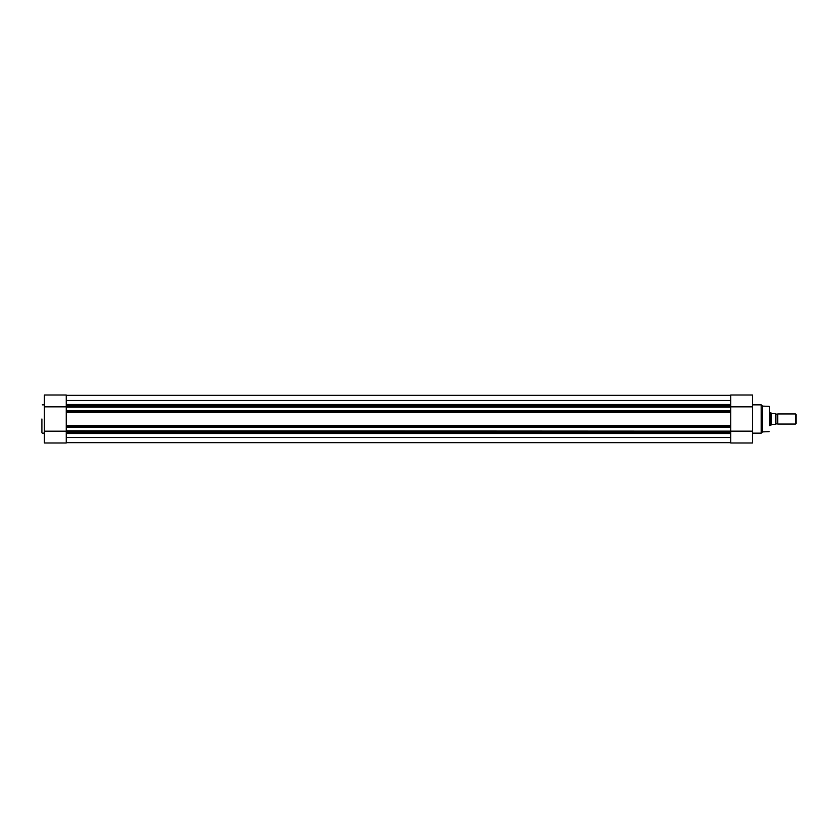 <?xml version="1.0" encoding="UTF-8"?>
<svg xmlns="http://www.w3.org/2000/svg" width="838" height="838" viewBox="0 0 838 838"><rect width="100%" height="100%" fill="white"/><g stroke="black" fill="none" stroke-linecap="round" stroke-linejoin="round"><path stroke-width="1.26" d="M769.567 425.631L769.567 406.797M66.223 427.066L730.726 427.39L66.223 427.39L66.223 405.582L730.726 405.582L730.726 395.002L752.514 395.002L752.514 442.925M769.148 406.346L762.622 406.116L762.622 431.884L761.176 433.152L761.176 404.848L761.491 433.016M752.514 442.998L730.726 442.998L752.514 442.998L730.726 442.998L730.726 432.418L66.223 432.418L66.223 430.826L752.514 431.161M66.223 405.582L66.223 395.002L44.424 395.002L44.424 406.839L752.514 406.839M66.223 427.39L66.223 430.826M730.726 405.582L730.726 406.21L66.223 406.21M66.223 410.61L730.726 410.61L730.726 406.21M730.726 410.61L66.223 410.934M66.223 411.573L730.726 411.573L730.726 410.934M730.726 411.573L730.726 412.621L66.223 412.621M66.223 425.379L730.726 425.379L730.726 412.621M730.726 425.379L730.726 426.427L66.223 426.427M730.726 427.066L730.726 426.427M730.726 427.39L730.726 430.826M66.223 431.79L730.726 431.79L730.726 431.141L44.424 431.172L44.424 442.998L56.743 442.998M730.726 431.79L730.726 432.418M66.223 442.653L730.726 442.653M66.223 437.509L730.726 437.509M730.726 407.174L66.223 407.174M66.223 400.491L730.726 400.491M66.223 395.347L730.726 395.347L66.223 395.347M730.726 412.212L66.223 412.212M66.223 425.788L730.726 425.788M41.9 419L41.9 432.712M51.705 442.998L66.223 442.998L44.424 442.998L66.223 442.998L61.782 442.998L66.223 442.998L66.223 432.418M44.424 406.839L44.424 431.172M775.883 424.049A1.027 1.027 0 0 1 777.779 424.049L777.779 413.951A1.027 1.027 0 0 1 775.883 413.951M777.779 413.951L795.482 413.951L796.1 414.559L796.1 423.441L795.482 424.049L795.482 413.951M777.779 424.049L795.482 424.049M769.567 412.684L770.834 412.684L770.834 425.316L769.567 425.316M775.883 413.626L775.883 424.374M770.834 412.684L771.463 413.595L775.695 413.626L775.695 424.374L771.463 424.405L770.834 425.316M771.389 413.48L771.389 424.52M66.223 433.497L730.726 433.497M66.223 404.503L730.726 404.503M762.622 406.116L761.491 404.984M752.514 404.848L761.176 404.848M752.514 433.152L761.176 433.152M769.148 431.654L762.622 431.884M44.424 404.848L42.34 404.848M44.424 433.152L42.34 433.152M66.223 395.002L44.424 395.002"/></g></svg>
